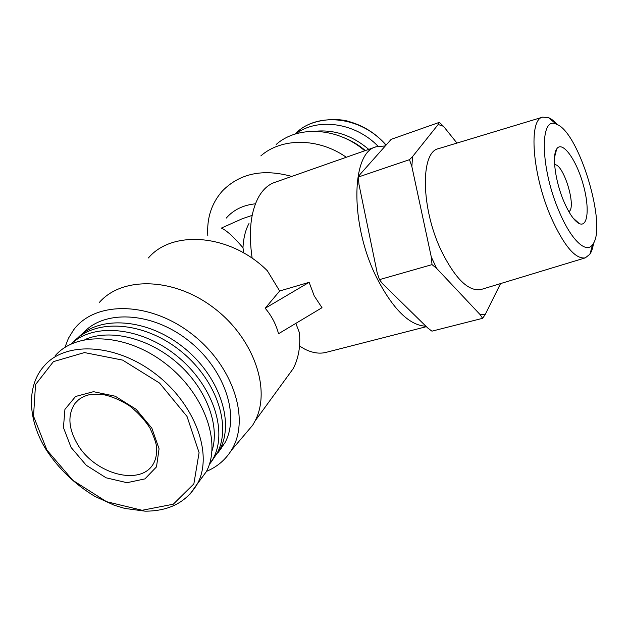 <?xml version="1.0" encoding="UTF-8"?>
<svg xmlns="http://www.w3.org/2000/svg" width="628" height="628" viewBox="0 0 628 628"><rect width="100%" height="100%" fill="white"/><g stroke="black" fill="none" stroke-linecap="round" stroke-linejoin="round"><path stroke-width="0.94" d="M568.866 211.683C576.857 207.507 563.591 163.712 554.626 164.677M243.837 253.029L242.973 247.754C233.93 237.094 226.739 230.539 221.394 228.074L242.432 218.67L251.93 215.459M255.47 203.81C243.248 205.042 233.506 209.807 226.221 218.112M283.385 382.107L293.252 368.565C298.606 358.039 300.663 346.075 299.407 332.675L295.835 323.381M279.664 290.992L265.189 308.246C271.539 315.696 275.998 324.189 278.542 333.727L322.007 307.704L314.22 295.882L309.133 282.325L279.664 290.992L267.34 270.746C230.869 234.205 172.661 229.244 148.42 257.951M291.753 176.421C263.014 168.492 239.935 173.297 222.508 190.841C211.573 203.15 206.675 218.12 207.813 235.759M248.994 223.529C245.493 229.887 243.483 237.957 242.973 247.754M384.87 145.971L376.094 146.795L274.593 182.45C268.227 184.687 262.92 189.53 258.658 196.957C250.58 211.926 248.413 232.368 252.158 258.289M299.548 346.059L304.784 349.144C312.454 352.96 319.55 354.035 326.097 352.363L426.381 326.678M376.094 146.795C351.083 152.306 349.655 224.306 376.808 277.953C393.097 309.384 409.472 325.485 425.933 326.23M309.133 282.325L265.189 308.246M439.333 122.366L391.181 139.33L359.977 174.49L358.305 177.033L358.965 184.342L377.138 272.615L379.438 279.641L382.499 283.66L427.707 327.973L431.938 331.16L482.602 318.325L480.106 314.589L436.609 268.36L432.025 264.631L431.287 256.962L411.866 166.585L409.487 159.669L412.549 156.6L438.179 124.509L439.333 122.366L443.478 126.283L456.964 143.074M500.547 283.597L485.161 314.612L482.602 318.325M379.438 279.641L432.025 264.631M358.305 177.033L409.487 159.669M563.889 201.51C569.219 213.756 574.369 221.127 579.33 223.615C588.475 227.768 589.739 205.631 582.431 181.916C575.334 158.123 561.997 140.413 556.698 148.946C551.863 155.579 555.293 181.602 563.889 201.51M559.25 211.707C571.339 240.571 586.56 254.364 592.793 244.316C607.48 226.119 578.718 131.228 556.408 124.25C539.53 115.089 540.159 168.218 559.25 211.707M557.774 124.894C554.485 121.243 551.368 118.818 548.425 117.601L542.623 117.153C528.336 119.281 532.191 174.529 551.149 217.531C564.046 245.925 575.421 259.38 585.272 257.873L589.849 254.277C591.623 251.64 592.863 247.887 593.578 243.02M542.623 117.153L438.407 148.687C420.297 151.968 420.846 208.253 441.335 250.831C455.339 278.918 468.59 291.808 481.079 289.5L585.272 257.873M443.478 126.283L438.179 124.509M412.549 156.6L411.866 166.585M431.287 256.962L436.609 268.36M480.106 314.589L485.161 314.612M220.263 449.012L221.244 448.722M242.659 437.025L252.731 425.14L255.046 421.011C271.429 389.76 253.948 338.327 214.046 308.073C174.333 277.521 122.554 276.061 99.522 302.241M346.303 157.259C318.38 137.626 281.493 137.603 260.832 155.901M206.486 471.377C217.045 466.926 225.287 459.979 231.222 450.519C250.753 420.124 233.451 365.488 191.132 333.444C149.056 301.04 94.608 300.867 73.5 330.061L68.444 338.28L64.912 347.417M218.301 452.333L225.044 442.607C240.163 414.598 223.929 367.592 187.262 339.654C150.783 311.449 103.392 309.635 82.818 333.46M212.319 460.143L219.879 449.522C234.833 421.726 218.976 375.128 182.709 346.813C146.63 318.247 99.248 315.185 77.778 337.935M211.094 462.153L217.092 453.259C232.132 425.282 215.891 378.221 179.137 349.812C142.564 321.144 94.867 318.482 73.727 341.765M209.21 464.861L213.3 458.338C228.066 430.769 212.586 384.587 176.719 355.833C141.033 326.85 93.635 322.407 71.207 343.948M211.974 451.045C220.185 425.431 206.337 388.481 177.661 363.274C149.048 337.997 109.947 328.46 84.906 339.591M197.428 483.796L206.369 471.604C221.896 442.426 204.092 392.853 164.952 363.18C126 333.217 76.082 331.066 54.974 355.982M71.09 447.458L86.272 465.285L106.108 477.806L126.966 482.697L144.95 478.889L156.49 466.879L159.065 448.792L151.85 428.163L136.15 409.291L115.214 396.213L93.501 391.684L75.564 396.488L64.927 409.385L63.436 427.582L71.09 447.458M378.04 146.238C355.213 122.562 317.58 117.381 295.749 133.882M368.738 149.386C352.363 135.499 334.559 129.454 315.327 131.252M365.37 150.563C358.753 144.974 351.515 140.656 343.649 137.603M364.75 150.783C337.903 127.343 297.884 125.098 276.202 144.456M189.923 494.299L197.687 483.293C213.245 453.965 195.01 403.867 155.273 373.746C115.74 343.328 65.273 340.957 44.117 366.006C26.07 386.157 27.836 420.399 46.244 449.876C58.742 468.849 74.928 484.337 94.797 496.34L114.327 505.281L124.713 508.405L145.107 511.168C169.458 511.184 186.987 501.89 197.687 483.293L206.369 471.604M46.959 450.143L72.856 480.365L106.517 501.678L142.116 510.274L173.273 504.213L193.856 483.921L199.092 452.647L187.011 416.427L159.543 383.056L122.593 360.095L84.458 352.575L53.427 361.626L35.529 384.579L33.52 416.176L46.959 450.143M385.725 144.989C361.595 116.117 316.394 111.399 295.003 134.109M77.244 443.792C94.412 474.297 141.206 486.857 153.679 463.252C156.003 458.833 156.969 453.534 156.56 447.356C156.49 444.02 154.3 437.598 149.974 428.076C144.479 419.598 137.501 412.07 129.038 405.492C119.917 399.84 111.172 396.182 102.811 394.51L89.027 394.784C83.014 396.346 78.374 399.173 75.125 403.262C67.541 414.488 68.248 427.998 77.244 443.792M78.437 399.769L75.125 403.262L79.073 399.267M556.408 124.25L548.425 117.601M592.793 244.316L589.849 254.277M293.252 368.565L255.046 421.011M231.222 450.519L252.731 425.14M225.044 442.607L219.879 449.522M217.092 453.259L213.3 458.338M385.898 144.785C375.999 133.701 364.161 126.087 350.369 121.958C338.492 117.499 311.574 118.645 298.386 131.064M573.026 217.987L579.33 223.615M554.587 157.126L556.698 148.946"/></g></svg>
